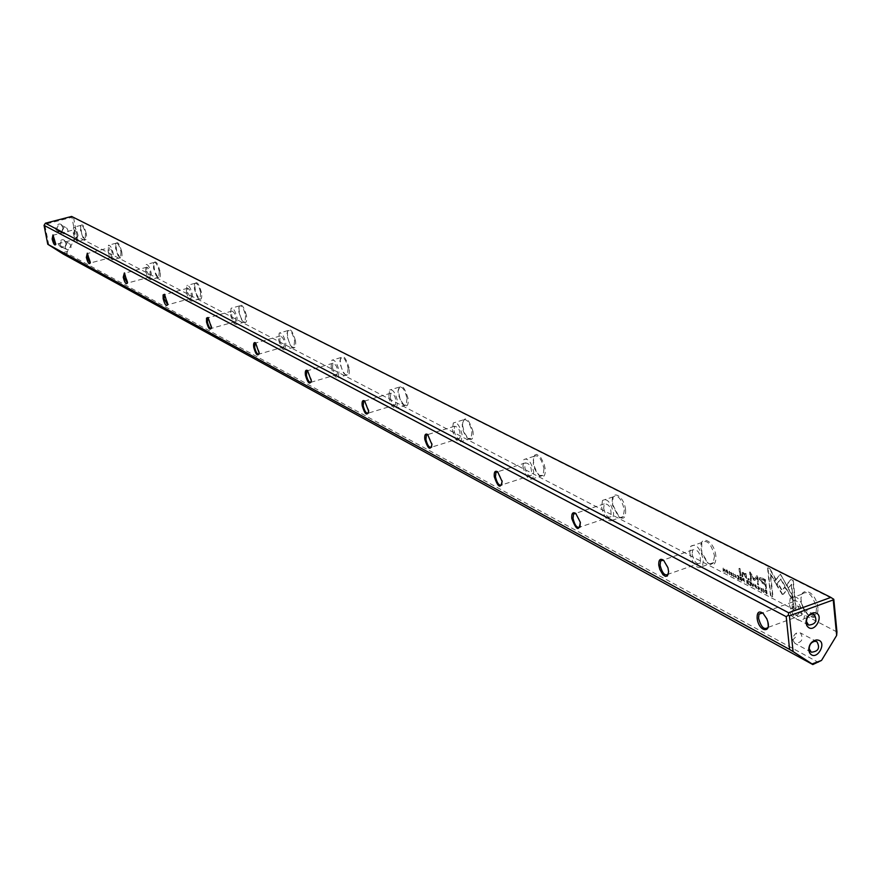 <?xml version="1.0" encoding="UTF-8"?>
<svg xmlns="http://www.w3.org/2000/svg" width="881" height="881" viewBox="0 0 881 881"><rect width="100%" height="100%" fill="white"/><g stroke="black" fill="none" stroke-linecap="round" stroke-linejoin="round"><path stroke-width="0.66" stroke-dasharray="4.41 3.3" d="M743.212 578.354L744.027 578.773L744.39 582.132L742.562 578.883L743.212 578.354L742.176 579.015L744.016 582.264L743.652 578.905L742.837 578.487M757.935 588.299L759.301 589.235L758.574 586.581L757.77 586.724L758.497 586.206L759.708 588.508L758.904 589.719L757.55 588.442L758.519 589.852L759.323 588.64L757.451 586.394L758.982 588.453L758.486 589.466L757.55 588.442M733.609 576.526L733.234 573.19L733.917 576.681L733.223 576.659L733.917 576.681M782.592 594.279L777.031 585.105L778.286 583.519L782.196 590.501L785.026 587.01L786.788 590.138L783.517 594.157L782.592 594.279M762.23 578.079L765.589 579.797L766.547 588.926L765.721 588.497L765.303 584.488L762.737 583.167L759.543 579.037L760.171 577.418L762.23 578.079L759.785 577.551L759.169 579.18L762.362 583.299L764.917 584.621L765.336 588.64L766.173 589.07L765.204 579.929L761.845 578.211M732.133 574.841L732.408 575.601L731.704 575.59L730.723 574.126L731.946 573.333L730.679 572.165L732.276 573.531L731.076 574.093L732.089 575.194L730.679 574.467L731.847 574.093L730.922 572.265L730.261 572.749L731.549 573.663L730.349 574.258L731.329 575.722L732.034 575.733L731.759 574.974M725.349 572.232L724.755 569.269L723.565 571.306L723.191 567.992L723.764 570.844L724.975 568.917L724.975 572.364L724.975 568.917M746.251 575.337L746.614 578.63L743.861 573.135L742.925 573.168L743.146 576.835L742.397 576.449L742.077 573.586L742.198 572.43L743.619 572.397L745.436 574.225L745.392 573.41L746.152 573.795L745.877 575.469L746.152 573.795M749.246 579.995L748.244 578.476L749.136 578.938L748.872 580.127L749.136 578.938M774.84 581.35L780.489 574.203L792.25 595.138L792.724 599.873L780.973 578.927L776.602 584.433L774.454 581.493L776.602 584.433M776.216 584.577L780.588 579.059L792.338 600.005L791.854 595.281L782.251 577.33L780.103 574.335L774.454 581.493M755.645 584.731L756.812 588.101L756.019 588.222L754.852 584.841L755.645 584.731L754.466 584.984L755.634 588.354L756.438 588.233L755.259 584.863M836.95 631.952L77.209 236.537L73.597 217.706L833.811 599.377M545.163 468.626L543.962 463.637L540.582 457.173L536.672 454.343L534.602 455.147L533.291 459.97L534.084 465.686L536.793 472.227L539.833 475.883C543.863 478.196 545.636 475.784 545.163 468.626M408.046 398.388C403.927 385.438 400.69 382.861 398.3 390.657L400.106 399.258L404.203 405.48C407.374 407.132 408.652 404.775 408.046 398.388M715.879 556.076C713.885 537.52 696.023 533.853 702.135 553.059L708.104 563.124C713.5 566.714 716.099 564.358 715.879 556.076M86.239 233.553C84.158 225.855 82.318 223.289 80.733 225.855L81.625 233.531L84.862 239.632C86.514 240.293 86.966 238.266 86.239 233.553M625.587 509.824C623.858 494.076 609.278 488.515 612.791 504.769L619.211 517.059C623.836 519.889 625.962 517.477 625.587 509.824M160.023 271.348C157.611 262.626 155.485 259.961 153.657 263.353L154.704 271.447L158.195 277.724C160.133 278.561 160.749 276.436 160.023 271.348M246.471 315.629C243.585 305.575 241.097 302.855 239.004 307.48C239.037 313.779 240.711 318.724 244.015 322.303C246.35 323.382 247.165 321.158 246.471 315.629M201.474 292.58C198.842 283.23 196.551 280.532 194.591 284.486L195.725 292.767L199.348 299.1C201.474 300.047 202.178 297.877 201.474 292.58M295.498 340.738C292.294 329.868 289.585 327.148 287.371 332.611C287.514 339.042 289.276 344.019 292.668 347.566C295.234 348.799 296.181 346.53 295.498 340.738M473.053 431.69C468.274 417.418 464.716 415.017 462.349 424.466L464.408 432.868L468.549 438.881C472.106 440.83 473.615 438.43 473.053 431.69M817.964 608.364C815.377 585.601 793.197 586.283 803.835 608.573L808.064 614.707C814.584 619.706 817.887 617.592 817.964 608.364M121.732 251.735C119.497 243.552 117.525 240.931 115.818 243.872L116.777 251.768L120.135 257.957C121.93 258.706 122.459 256.624 121.732 251.735M349.129 368.214C345.528 356.387 342.566 353.71 340.242 360.208C340.529 366.716 342.39 371.705 345.837 375.174C348.689 376.605 349.779 374.282 349.129 368.214M727.045 569.93L728.18 573.256L727.42 573.366L726.285 570.029L727.045 569.93L725.911 570.161L727.045 573.498L727.805 573.388L726.671 570.062M734.809 576.306L735.712 577.308L736.197 576.306L734.699 574.28L735.349 574.236L736.439 577.595L734.435 576.438L736.064 577.727L734.974 574.368L734.269 574.875L735.04 574.731L735.756 577.363L734.435 576.438M762.219 590.446L762.517 591.217L761.779 591.217L760.766 589.708L762.043 588.915L760.721 587.726L762.384 589.125L761.129 589.686L761.746 590.821L762.219 590.446L761.36 590.953L760.744 589.818L761.999 589.257L760.336 587.869L761.658 589.059L760.38 589.852L761.393 591.349L762.142 591.349L761.845 590.589M739.159 579.412L737.65 578.255L738.807 578.85L737.562 576.758L738.641 577.319L738.531 576.295L737.353 575.315L738.796 576.064L739.159 579.412L738.796 576.064M740.877 575.667L740.117 575.282L739.368 568.322L740.117 568.708L740.877 575.667L740.117 568.708M793.285 580.59L796.171 609.002L794.012 607.879L791.601 584.224L788.66 587.858L786.898 584.731L791.094 579.489L793.285 580.59L791.094 579.489M747.407 580.524L748.233 580.953L748.597 584.312L747.727 582.429L746.945 583.453L746.78 580.524L747.407 580.524L746.394 580.667L746.57 583.585L747.352 582.561L748.222 584.444L747.859 581.086L747.033 580.656M763.75 592.186L763.387 588.783L764.069 592.351L763.364 592.318L764.069 592.351M751.174 585.656L749.643 584.477L750.821 585.083L750.689 583.938L749.599 583.376L750.645 583.541L750.535 582.517L749.357 581.526L750.81 582.275L751.174 585.656L750.81 582.275M729.501 574.39L729.435 571.218L729.798 574.555L729.116 574.522L729.798 574.555M752.98 586.592L751.735 582.759L753.079 586.151L753.784 583.817L753.321 586.768L752.594 586.724L753.321 586.768M754.257 580.15L750.865 574.104L751.625 581.152L750.975 580.81L750.017 571.901L754.422 579.059L757.087 575.524L757.748 575.855L758.695 584.797L758.045 584.466L757.286 577.374L754.863 580.469L753.872 580.282L754.477 580.601L756.911 577.518L757.66 584.599L758.321 584.94L757.363 575.987L756.702 575.656L754.048 579.202L749.643 572.044L750.601 580.953L751.251 581.284L750.491 574.236L753.872 580.282M740.657 577.033L741.483 577.451L741.846 580.81L740.976 578.927L740.205 579.951L740.029 577.033L740.657 577.033L739.655 577.165L739.831 580.083L740.602 579.059L741.461 580.942L741.097 577.584L740.282 577.165M766.041 590.16L766.712 590.512L767.076 593.904L764.961 591.25L765.226 590.017L766.041 590.16L764.84 590.149L764.576 591.393L766.69 594.047L766.327 590.644L765.655 590.292M770.06 568.906L775.765 579.07L774.509 580.656L770.556 573.608L773 596.966L770.897 595.875L767.957 567.849L770.06 568.906L767.957 567.849M58.686 244.863C62.474 249.499 65.227 248.772 66.923 242.704C63.146 238.068 60.393 238.795 58.686 244.863M55.624 229.159C59.434 233.817 62.188 233.102 63.884 227.012C60.095 222.353 57.342 223.069 55.624 229.159M48.774 244.929L44.733 224.347L71.912 217.321L75.854 237.837L67.385 251.437L61.505 252.99M63.333 254.102L66.857 253.166L818.482 662.446M66.857 253.166L67.385 251.437M75.854 237.837L77.209 236.537M73.597 217.706L71.614 216.44M77.032 238.839L55.8 244.411L53.3 235.183L74.29 229.699L74.081 233.454L77.032 238.839C77.638 234.764 76.724 231.714 74.29 229.699M73.244 233.025C74.588 238.597 76.096 241.35 77.77 241.284L78.09 235.535C76.746 229.963 75.237 227.199 73.564 227.265L73.244 233.025M85.512 233.597L85.171 239.335L82.902 237.595L80.457 230.117L80.975 225.338C82.649 225.272 84.169 228.025 85.512 233.597M112.151 257.175L90.225 263.023L90.6 262.23L87.626 253.464L109.244 247.726L108.991 251.57L112.151 257.175C112.801 252.869 111.832 249.719 109.244 247.726M108.088 251.096C109.497 256.955 111.116 259.818 112.922 259.697L113.319 253.816C111.898 247.957 110.29 245.083 108.473 245.204L108.088 251.096M120.972 251.779L120.565 257.648L118.109 255.864L115.576 248.288L116.127 243.178C117.944 243.057 119.563 245.92 120.972 251.779M127.404 283.087L127.8 282.162L124.684 273.198M146.653 271.106L150.034 276.953C150.739 272.394 149.715 269.134 146.951 267.174L146.653 271.106M145.673 270.599C147.16 276.777 148.889 279.762 150.86 279.563L151.323 273.528C149.836 267.361 148.107 264.366 146.136 264.553L145.673 270.599M159.23 271.392L158.756 277.416L157.534 277.295L156.08 275.577L153.448 267.923L154.032 262.428C156.014 262.23 157.754 265.214 159.23 271.392M167.643 304.804L168.073 303.703L164.791 294.551M187.389 292.25L191.045 298.351C191.794 293.505 190.692 290.124 187.741 288.219L187.389 292.25M186.332 291.699C187.906 298.23 189.767 301.346 191.926 301.049L192.454 294.882C190.891 288.34 189.03 285.224 186.871 285.51L186.332 291.699M200.637 292.613L200.086 298.78L198.677 298.659L197.157 296.897L194.437 289.199L194.261 285.103L195.031 283.275C197.212 282.977 199.073 286.094 200.637 292.613M211.352 328.371L211.814 327.071L208.345 317.755M231.615 315.2C232.705 319.715 234.016 321.84 235.568 321.565C236.372 316.389 235.183 312.898 232.011 311.07L231.615 315.2M230.47 314.605C232.132 321.532 234.148 324.781 236.515 324.362L237.121 318.052C235.458 311.125 233.443 307.854 231.075 308.262L230.47 314.605M245.601 315.662L244.973 321.972L243.332 321.851L241.746 320.056L238.916 312.326L238.674 308.097L239.533 305.894C241.912 305.487 243.938 308.735 245.601 315.662M259.003 354.052L259.488 352.488L255.831 343.039M279.795 340.198C280.951 345.011 282.383 347.235 284.089 346.861C284.926 341.31 283.649 337.687 280.235 335.98L279.795 340.198M278.539 339.537C280.312 346.927 282.504 350.33 285.125 349.757L285.796 343.315C284.023 335.925 281.832 332.511 279.222 333.062L278.539 339.537M294.584 340.782L293.88 347.224L291.952 347.103L290.323 345.275L287.173 336.399L287.041 333.227L287.977 330.562C290.609 329.99 292.811 333.392 294.584 340.782M311.147 382.134L311.665 380.218L307.777 370.714M332.467 367.52C333.712 372.685 335.276 375.009 337.17 374.502C338.04 368.522 336.641 364.767 332.952 363.225L332.467 367.52M331.091 366.815C332.996 374.722 335.397 378.29 338.304 377.509L339.042 370.945C337.137 363.027 334.736 359.448 331.851 360.208L331.091 366.815M348.16 368.247L347.389 374.81L345.11 374.7L343.425 372.861L340.143 364.073L339.923 360.814L340.936 357.543C343.854 356.772 346.266 360.34 348.16 368.247M368.456 412.969L368.985 410.601L364.855 401.108M390.294 397.529C391.649 403.091 393.378 405.535 395.481 404.853C396.362 398.377 394.82 394.479 390.834 393.157L390.294 397.529M388.785 396.747C390.845 405.271 393.499 409.004 396.736 407.969L397.54 401.296C395.481 392.772 392.838 389.017 389.611 390.03L388.785 396.747M407.011 398.421L406.185 405.084L403.454 404.996L401.725 403.146L398.311 394.556L397.981 391.252L399.049 387.188C402.298 386.164 404.963 389.909 407.011 398.421M431.723 446.986L432.252 444.013L427.869 434.674M454.089 430.633C455.565 436.657 457.481 439.223 459.849 438.32C460.708 431.261 458.979 427.219 454.662 426.217L454.089 430.633M452.416 429.763C454.673 439.002 457.624 442.923 461.248 441.535L462.107 434.796C459.849 425.556 456.909 421.625 453.297 422.979L452.416 429.763M471.963 431.712L471.071 438.452L467.789 438.386L466.038 436.558L463.505 431.723L462.283 427.186L463.109 419.929C466.765 418.563 469.705 422.495 471.963 431.712M501.961 484.693L502.412 480.916L497.798 471.919M524.812 467.337C526.453 473.901 528.6 476.588 531.265 475.388C532.047 467.646 530.098 463.483 525.406 462.899L524.812 467.337M522.951 466.368C525.461 476.445 528.754 480.563 532.84 478.713L533.732 471.952C531.221 461.875 527.939 457.746 523.865 459.552L522.951 466.368M543.995 468.648L543.081 475.399L539.051 475.377L537.333 473.593L534.811 469.11L533.258 463.769L534.084 456.281C538.192 454.464 541.496 458.583 543.995 468.648M580.359 526.739L580.634 521.849L575.833 513.491M603.661 508.249C605.511 515.484 607.934 518.292 610.951 516.684C611.579 508.15 609.344 503.866 604.256 503.844L603.661 508.249M601.58 507.17C604.41 518.259 608.132 522.576 612.758 520.098L613.639 513.414C610.819 502.324 607.097 497.996 602.494 500.408L601.58 507.17M624.343 509.835L623.197 516.839L620.896 517.753L618.44 516.552L612.471 505.154L613.154 496.873C617.801 494.439 621.534 498.767 624.343 509.835M668.437 573.905L668.327 567.507L663.492 560.173M692.125 554.149C694.239 562.188 697.014 565.128 700.439 562.97C700.78 553.499 698.192 549.138 692.675 549.876L692.125 554.149M689.779 552.927C693.028 565.261 697.278 569.765 702.531 566.45L703.357 559.975C700.12 547.652 695.88 543.114 690.638 546.363L689.779 552.927M714.546 556.076L713.07 563.388L710.504 564.258L707.333 562.618L701.794 553.279L701.772 542.52C707.058 539.26 711.308 543.786 714.546 556.076M768.111 627.173L767.153 618.671L762.649 613M792.074 606.007C794.552 615.026 797.745 618.088 801.644 615.18L801.688 608.947L798.274 602.45L796.028 600.732L793.979 600.567L792.548 601.976L792.074 606.007M789.409 604.619C793.219 618.462 798.12 623.142 804.1 618.682L804.805 612.614C801.005 598.794 796.116 594.069 790.158 598.43L789.409 604.619M816.511 608.353L815.784 614.42C813.89 617.691 811.082 617.636 807.337 614.244L803.417 608.551L801.721 604.047L800.95 598.54L801.809 594.235C807.811 589.863 812.711 594.565 816.511 608.353M62.066 231.692L63.597 233.806C68.145 233.718 69.17 231.769 66.67 227.97C63.729 227.298 62.199 228.542 62.066 231.692M57.067 229.082L58.598 231.185C63.124 231.097 64.148 229.159 61.648 225.371C58.73 224.71 57.199 225.943 57.067 229.082M65.128 247.484L66.626 249.565C71.152 249.521 72.198 247.594 69.753 243.773C66.813 243.079 65.271 244.312 65.128 247.484M60.128 244.786L61.615 246.856C66.13 246.823 67.165 244.896 64.731 241.097C61.802 240.403 60.271 241.636 60.128 244.786M790.048 613.011L792.173 616.48C799.265 615.742 801.104 612.24 797.69 605.974L793.638 606.183L792.272 607.185L790.598 609.619L790.048 613.011L792.845 610.137L793.638 606.183M792.812 639.947L794.871 643.35C801.919 642.678 803.791 639.21 800.477 632.932L796.512 633.076L795.125 634.067L793.396 636.511L792.812 639.947L795.598 637.029L796.512 633.076M726.715 570.436L727.497 573.035L727.089 570.304M738.41 576.196L736.979 575.447L738.146 576.427L738.256 577.451L737.221 577.286L738.3 577.848L738.432 578.982L737.32 578.784L738.785 579.544M739.732 568.84L738.983 568.454L739.743 575.414L740.492 575.8M790.709 579.632L786.513 584.863L788.275 588.001L791.204 584.356L793.627 608.022L795.785 609.145L792.889 580.733M755.303 585.237L756.118 587.88L755.689 585.105M748.751 579.07L747.87 578.608L747.98 579.665L748.872 580.127M745.767 573.927L745.007 573.542L745.051 574.357L743.234 572.529L741.813 572.562L741.703 573.718L742.011 576.581L742.771 576.978L742.551 573.3L743.487 573.267L746.229 578.762L745.877 575.469M724.6 569.049L723.389 570.976L722.816 568.124L723.191 571.439L724.38 569.401L724.975 572.364M746.692 581.35L747.694 582.352L746.714 581.064L747.969 581.207L748.079 582.22L747.066 581.218M763.684 592.484L763.001 588.926L763.364 592.318M750.425 582.418L748.971 581.658L750.16 582.649L750.271 583.674L749.169 583.112L750.436 585.226L749.268 584.61L750.788 585.788M729.424 574.687L729.061 571.351L729.116 574.522M752.947 586.9L753.409 583.96L752.704 586.283L751.361 582.892L752.594 586.724M760.237 579.808L762.351 582.308L764.807 583.563L764.488 580.568L760.303 578.982L760.237 579.808L760.677 578.85L764.873 580.436L765.193 583.431L762.737 582.176L760.622 579.676M782.207 594.422L783.132 594.301L786.403 590.281L784.641 587.142L781.81 590.644L777.901 583.663L776.646 585.237L782.207 594.422M733.532 576.824L733.168 573.476L733.223 576.659M739.941 577.859L740.943 578.85L739.963 577.562L741.218 577.716L741.328 578.718L740.326 577.727M742.507 579.191L743.498 580.216L742.529 578.872L743.762 578.993L743.872 580.083L742.892 579.059M764.917 591.558L766.327 593.475L766.052 590.854L764.983 590.711L764.917 591.558L765.369 590.578L766.426 590.711L766.712 593.331L765.292 591.426M767.571 567.981L770.512 596.019L772.615 597.109L770.17 573.74L774.124 580.799L775.368 579.213L769.675 569.038M731.715 575.326L732.463 575.051M80.975 225.338L73.564 227.265M85.171 239.335L77.77 241.284M116.127 243.178L108.473 245.204M120.565 257.648L112.922 259.697M146.951 267.174L124.65 273.187M150.034 276.953L127.382 283.109M154.032 262.428L146.136 264.553M158.756 277.416L150.86 279.563M187.741 288.219L164.736 294.54M191.045 298.351L167.61 304.837M195.031 283.275L186.871 285.51M200.086 298.78L191.926 301.049M232.011 311.07L208.268 317.733M235.568 321.565L211.297 328.426M239.533 305.894L231.075 308.262M244.973 321.972L236.515 324.362M280.235 335.98L255.721 343.017M284.089 346.861L258.926 354.129M287.977 330.562L279.222 333.062M293.88 347.224L285.125 349.757M332.952 363.225L307.634 370.67M337.17 374.502L311.048 382.244M340.936 357.543L331.851 360.208M347.389 374.81L338.304 377.509M390.834 393.157L364.679 401.053M395.481 404.853L368.346 413.112M399.049 387.188L389.611 390.03M406.185 405.084L396.736 407.969M454.662 426.217L427.659 434.597M459.849 438.32L431.602 447.163M463.109 419.929L453.297 422.979M471.071 438.452L461.248 441.535M525.406 462.899L497.556 471.831M531.265 475.388L501.818 484.902M534.084 456.281L523.865 459.552M543.081 475.399L532.84 478.713M604.256 503.844L575.568 513.381M610.951 516.684L580.227 526.981M613.154 496.873L602.494 500.408M623.44 516.519L612.758 520.098M692.675 549.876L663.206 560.052M700.439 562.97L668.316 574.159M701.772 542.52L690.638 546.363M713.698 562.552L702.531 566.45M792.548 601.976L762.384 612.868M801.644 615.18L768.012 627.415M801.809 594.235L790.158 598.43M815.784 614.42L804.1 618.682M58.598 231.185L63.597 233.806M61.648 225.371L66.67 227.97M61.615 246.856L66.626 249.565M64.731 241.097L69.753 243.773M814.187 614.498L797.69 605.974M808.615 625.114L792.173 616.48M816.94 641.698L800.477 632.932M811.28 652.215L794.871 643.35M345.11 374.7L345.837 375.174M339.923 360.814L340.242 360.208M119.497 257.549L120.135 257.957M115.488 244.489L115.818 243.872M807.337 614.244L808.064 614.707M467.789 438.386L468.549 438.881M462.04 425.016L462.349 424.466M291.952 347.103L292.668 347.566M287.041 333.227L287.371 332.611M198.677 298.659L199.348 299.1M194.261 285.103L194.591 284.486M243.332 321.851L244.015 322.303M238.674 308.097L239.004 307.48M157.534 277.295L158.195 277.724M153.327 263.97L153.657 263.353M618.44 516.552L619.211 517.059M84.235 239.236L84.862 239.632M80.402 226.45L80.733 225.855M707.333 562.618L708.104 563.124M403.454 404.996L404.203 405.48M397.981 391.252L398.3 390.657M539.051 475.377L539.833 475.883M53.609 235.304L52.981 234.897M56.142 243.729L55.811 244.345M664.395 560.779L663.569 560.25M125.025 273.352L124.353 272.923M127.8 282.162L127.459 282.79M365.34 401.384L364.569 400.888M368.985 410.601L368.654 411.218M87.957 253.596L87.307 253.188M90.6 262.23L90.269 262.846M256.239 343.249L255.512 342.786M259.488 352.488L259.157 353.127M498.415 472.293L497.6 471.764M308.218 370.945L307.469 370.46M311.665 380.218L311.323 380.856M208.742 317.942L208.026 317.49M211.814 327.071L211.473 327.721M576.559 513.942L575.745 513.414M763.926 613.914L763.122 613.396M165.154 294.728L164.472 294.287M168.073 303.703L167.731 304.352M428.408 434.983L427.626 434.476M432.252 444.013L431.921 444.586"/><path stroke-width="1.32" d="M830.882 597.406L71.614 216.44L45.383 223.223L788.594 612.736L830.882 597.406L833.811 599.377L836.95 631.952L836.653 635.443L833.239 599.928L789.409 615.841L793.076 651.566L812.084 663.944L821.533 660.42L836.653 635.443M821.533 660.42L812.811 664.56L63.333 254.102L47.761 244.257L789.585 649.44L786.204 616.667L44.05 225.36L47.761 244.257M52.155 239.037L52.981 234.897L55.811 244.345C54.765 245.997 53.554 244.224 52.155 239.037M658.768 565.239C658.525 559.776 660.122 558.114 663.569 560.25L667.974 567.782L668.624 571.89L667.38 575.987L665.364 576.372L662.952 574.731L659.814 569.434L658.768 565.239M123.241 277.273L124.353 272.923L127.459 282.79C126.269 284.981 124.86 283.142 123.241 277.273M362.19 405.756C361.728 401.494 362.531 399.875 364.569 400.888L368.654 411.218C367.069 416.295 364.921 414.477 362.19 405.756M86.349 257.428L87.307 253.188L90.269 262.846C89.157 264.74 87.847 262.934 86.349 257.428M253.761 347.455C253.265 343.579 253.849 342.026 255.512 342.786L259.157 353.127C257.692 356.662 255.897 354.779 253.761 347.455M494.296 476.786C493.9 472.029 495.012 470.355 497.6 471.764L502.082 481.433C500.617 488.999 498.018 487.457 494.296 476.786M305.432 375.24C304.958 371.176 305.63 369.591 307.469 370.46L311.323 380.856C309.793 385.074 307.832 383.202 305.432 375.24M206.528 322.05L206.517 318.107L208.026 317.49L211.473 327.721C210.107 330.705 208.456 328.822 206.528 322.05M571.78 518.457C571.45 513.381 572.771 511.707 575.745 513.414L580.304 522.268C579.136 531.661 576.295 530.384 571.78 518.457M757.109 618.11C757.01 612.119 759.015 610.544 763.122 613.396L766.734 618.726C773.21 633.935 758.739 632.866 757.109 618.11M163.172 298.736L163.106 294.937L164.472 294.287L167.731 304.352C166.454 306.896 164.934 305.035 163.172 298.736M424.818 439.432C424.389 434.939 425.325 433.287 427.626 434.476L431.921 444.586C430.346 450.764 427.979 449.046 424.818 439.432M808.736 650.09L809.54 652.733C816.445 663.437 829.142 639.87 816.423 639.947C811.478 641.104 808.912 644.485 808.736 650.09M805.994 622.9L806.831 625.609C813.912 636.39 826.477 612.482 813.592 612.747C808.692 613.936 806.159 617.328 805.994 622.9M812.811 664.56L812.084 663.944M793.076 651.566L789.585 649.44M45.383 223.223L44.05 225.36M786.204 616.667L788.352 615.202L788.594 612.736M833.239 599.928L833.327 598.882M789.409 615.841L788.352 615.202M53.047 235.249L52.871 239.004L55.789 244.422M87.318 253.541L87.098 257.384L90.225 263.023M124.684 273.198L124.034 277.229L127.404 283.087M164.791 294.551L163.998 298.703L167.643 304.804M208.345 317.755L207.751 317.887L207.398 322.017C208.489 326.554 209.788 328.69 211.297 328.426L211.352 328.371M255.831 343.039L255.083 343.194L254.675 347.422C255.842 352.257 257.263 354.492 258.926 354.129L259.003 354.052M307.777 370.714L306.852 370.901L306.401 375.207C307.656 380.383 309.209 382.728 311.048 382.244L311.147 382.134M364.855 401.108L363.699 401.351L363.214 405.734C364.569 411.306 366.287 413.773 368.346 413.112L368.456 412.969M427.869 434.674L426.426 434.983L425.908 439.41C427.395 445.467 429.289 448.044 431.602 447.163L431.723 446.986M497.798 471.919L495.992 472.326L495.452 476.775C497.093 483.383 499.219 486.092 501.818 484.902L501.961 484.693M575.833 513.491L573.564 514.041L573.024 518.446C574.875 525.715 577.275 528.567 580.227 526.981L580.359 526.739M663.492 560.173L660.607 560.944L660.1 565.228C662.237 573.311 664.968 576.284 668.316 574.159L668.437 573.905M762.649 613L758.993 614.09L758.552 618.121C761.052 627.195 764.212 630.3 768.012 627.415L768.111 627.173M806.478 621.612L808.615 625.114C815.751 624.354 817.612 620.819 814.187 614.498L812.106 614.101C808.472 614.982 806.6 617.493 806.478 621.612M809.21 648.79L811.28 652.215C818.372 651.533 820.266 648.031 816.94 641.698L814.903 641.28C811.247 642.128 809.342 644.628 809.21 648.79M255.721 343.017L255.083 343.194M307.634 370.67L306.852 370.901M364.679 401.053L363.699 401.351M427.659 434.597L426.426 434.983M497.556 471.831L495.992 472.326M575.568 513.381L573.564 514.041M663.206 560.052L660.607 560.944M762.384 612.868L758.993 614.09M807.095 623.616L806.831 625.609M812.106 614.101L813.592 612.747M809.804 650.74L809.54 652.733M814.903 641.28L816.423 639.947"/></g></svg>
